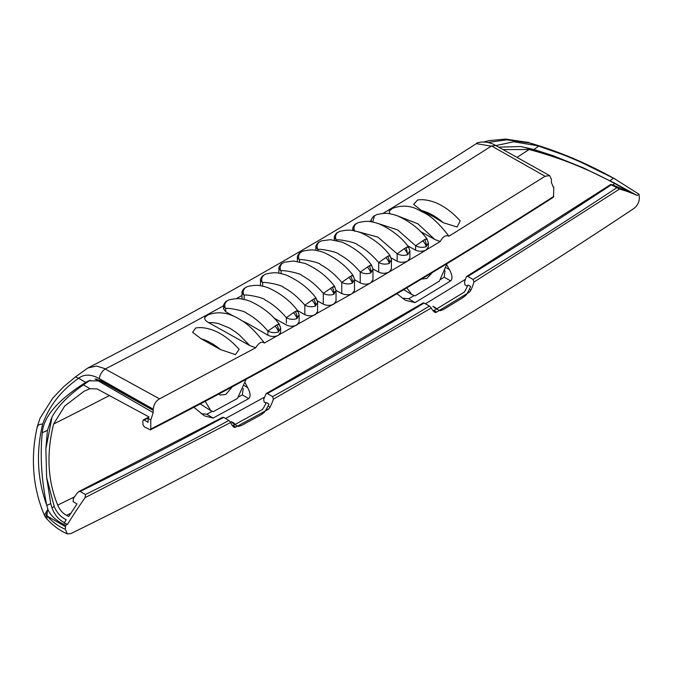 <?xml version="1.0" encoding="UTF-8"?>
<svg xmlns="http://www.w3.org/2000/svg" width="673" height="673" viewBox="0 0 673 673"><rect width="100%" height="100%" fill="white"/><g stroke="black" fill="none" stroke-linecap="round" stroke-linejoin="round"><path stroke-width="1.01" d="M383.013 213.434A5115.002 2953.158 120 0 0 491.231 146.159L476.391 143.635C411.573 185.083 346.73 224.538 281.852 261.999C217.101 299.384 152.409 334.725 87.793 368.022L96.517 366.028L105.535 368.838A5115.002 2953.158 120 0 0 223.545 305.752M503.084 149.608L529.096 149.515C559.339 157.524 587.899 168.856 614.752 183.519L630.458 192.175L611.614 184.503M396.885 293.722L405.424 300.301L415.005 302.614A5199.447 3001.917 120 0 0 450.624 280.919C452.786 278.799 452.374 275.013 449.371 269.587L446.763 264.758M633.815 208.546L633.806 208.546A5223.868 3016.016 -60 0 1 70.825 533.58L67.367 533.916L65.281 529.239L65.626 525.26L67.502 524.334A331.621 191.46 -60 0 1 85.101 497.616L230.679 422.493A29.612 17.094 120 0 0 233.733 427.044A3.727 2.154 120 0 0 233.952 427.204A3.727 2.154 120 0 0 235.735 427.069A5197.444 3000.756 120 0 0 267.947 409.487A3.727 2.154 120 0 0 268.005 409.453A3.727 2.154 120 0 0 270.033 407.19A33.574 19.382 120 0 0 273.364 399.198L431.267 308.032A33.574 19.382 120 0 0 434.598 312.179A3.727 2.154 120 0 0 434.758 312.289A3.727 2.154 120 0 0 436.617 312.104A3.727 2.154 120 0 0 436.684 312.07A5197.444 3000.756 120 0 0 468.896 292.452A3.727 2.154 120 0 0 470.898 290.113A29.612 17.094 120 0 0 473.943 282.046L619.522 189.071A331.621 191.46 -60 0 1 637.129 195.464L639.005 194.228L639.35 197.795C639.3 202.093 637.449 205.677 633.815 208.546M214.367 346.158L220.45 349.539L235.382 354.629L239.159 349.363C231.024 340.227 222.292 333.816 212.962 330.14C206.3 327.793 200.546 327.078 195.7 327.995L192.613 332.327L201.042 338.729L214.367 346.158M280.641 328.088L278.462 331.966L280.633 327.978L279.16 324.016C272.069 314.434 262.277 306.804 249.767 301.109L245.746 299.822C241.531 299.199 240.11 297.458 228.971 299.88L226.692 301.184C224.572 303.38 224.193 305.828 225.556 308.545L223.52 306.139L223.52 308.798L225.707 311.725L233.708 316.184M317.395 300.881L323.301 304.171C326.96 305.786 330.477 305.769 333.85 304.103L336.037 301.109L336.037 290.61L333.85 294.303C330.106 295.413 326.59 295.102 323.301 293.386L332.285 287.194C334.59 285.991 335.154 285.983 333.976 287.169M297.516 310.556L304.835 314.636C308.486 316.251 312.003 316.234 315.385 314.594L317.572 311.624L317.572 302.396L315.385 306.097C311.641 307.208 308.125 306.896 304.835 305.172L313.82 298.989C316.125 297.777 316.689 297.777 315.511 298.963M273.97 318.085L286.37 324.992C289.844 326.607 293.361 326.607 296.919 324.983L299.106 322.031L299.106 314.947L296.919 318.649C293.184 319.759 289.668 319.448 286.37 317.732L286.37 323.166M244.173 299.443L244.173 295.472C243.189 293.579 264.439 297.651 265.027 299.931C272.498 303.876 279.615 309.816 286.37 317.732L293.462 312.634C295.624 315.216 296.785 317.227 296.919 318.649L299.098 314.661L297.626 310.69C290.534 301.117 280.734 293.487 268.224 287.792L264.211 286.505C259.997 285.882 258.575 284.132 247.437 286.563L245.157 287.859C243.029 290.055 242.659 292.511 244.021 295.22L241.986 292.822L242.036 299.048M241.59 320.584L248.387 323.864L267.904 335.238C271.37 336.87 274.887 336.879 278.462 335.263L280.641 332.336L280.633 327.978M264.396 343.02L264.22 342.75C255.967 331.932 248.379 324.479 241.447 320.382C234.717 316.091 222.174 309.311 207.848 314.981L204.828 317.362C204.205 319.095 205.509 320.878 208.748 322.704L249.818 345.586L255.748 347.756C258.752 342.767 261.629 341.186 264.396 343.02L352.316 293.495L354.503 290.475L354.503 279.573L352.316 283.266C348.572 284.376 345.056 284.065 341.766 282.349L350.751 276.157C353.056 274.954 353.619 274.946 352.442 276.132M100.025 379.816A9.472 5.569 119.1 0 0 99.999 380.649L153.208 410.353L153.192 409.192C153.881 404.28 156.001 400.839 159.535 398.853L255.748 347.756M336.029 290.399L341.766 293.596C346.25 295.169 349.767 295.136 352.316 293.495L370.781 282.778L372.96 279.741L372.96 269.284L370.781 272.986C367.037 274.088 363.521 273.785 360.223 272.06L369.208 265.877C371.513 264.666 372.076 264.657 370.899 265.852M87.784 368.022L75.443 376.922L63.599 386.773L52.73 398.155L40.018 418.312L37.309 426.589C33.414 443.457 32.43 460.433 34.373 477.502C35.938 490.676 39.286 503.236 44.418 515.207L45.478 517.142L47.219 512.271L46.832 518.866C53.091 525.722 59.939 530.745 67.367 533.916M433.202 310.859L436.634 308.932M369.208 265.877C370.73 268.821 371.252 271.185 370.781 272.986L372.951 268.998L371.471 265.019C364.387 255.454 354.595 247.815 342.086 242.12L330.46 239.689L321.29 240.892L319.01 242.196C316.89 244.392 316.512 246.848 317.883 249.557L315.847 247.016M391.425 259.576L389.246 263.454L391.417 259.467L389.936 255.488C382.853 245.923 373.061 238.292 360.551 232.597L356.53 231.31C352.316 230.688 350.894 228.946 339.756 231.369L337.476 232.665C335.356 234.86 334.977 237.317 336.34 240.034L334.313 237.485M371.504 221.804L371.235 220.719M443.297 222.704L433.025 216.437L421.348 210.481C428.625 212.298 435.944 216.378 443.297 222.704L457.127 227.011L460.206 220.862C452.197 212.02 443.642 205.803 434.531 202.22C427.801 199.889 422.122 199.158 417.504 200.041L413.71 204.331L421.348 210.481M354.494 279.388L352.316 283.266C352.172 281.844 351.02 279.842 348.85 277.251M354.494 279.716L360.223 282.912C364.32 284.612 367.837 284.57 370.781 282.778L389.246 271.959L391.425 268.897L391.417 259.467M387.673 256.346C389.196 259.298 389.717 261.671 389.246 263.454C385.503 264.565 381.986 264.253 378.689 262.537L387.673 256.346C389.978 255.143 390.542 255.134 389.364 256.32M372.951 268.922L378.689 272.119C382.171 273.726 385.688 273.675 389.246 271.959L407.703 261.023L409.891 257.944L409.891 250.987L407.703 254.688C403.968 255.799 400.452 255.488 397.154 253.771L397.154 261.217C400.57 262.722 404.086 262.655 407.703 261.023L426.169 249.986L428.356 246.882L428.356 242.987L426.169 246.688C422.425 247.799 418.909 247.487 415.62 245.763L424.604 239.58C426.909 238.368 427.473 238.368 426.295 239.554M409.882 250.81L407.703 254.688C407.56 253.267 406.408 251.256 404.246 248.674L397.154 253.771L377.898 237.123L356.564 231.319M353.805 230.704L352.778 228.719M407.594 245.738L415.62 250.213C419.245 251.702 422.762 251.626 426.169 249.986L440.235 241.498C443.002 236.475 445.879 234.726 448.883 236.248L448.546 235.718C440.596 225.337 433.185 218.069 426.295 213.921L416.15 208.68C408.587 205.433 400.696 205.332 392.485 208.386L389.23 211.044L389.852 213.778M428.348 242.81L426.169 246.688C426.026 245.266 424.873 243.256 422.711 240.665M299.561 261.78L299.561 260.098L297.373 257.448M354.494 279.278L353.005 275.299C345.922 265.734 336.13 258.104 323.62 252.409L319.608 251.122C315.385 250.499 313.963 248.749 302.833 251.18L299.956 252.728C301.075 251.281 296.827 255.799 297.382 257.254L297.382 257.296M70.858 513.247A5205.369 3005.332 -60 0 1 66.534 515.367L66.223 515.198C62.496 513.078 59.67 509.713 57.727 505.12C47.674 480.707 46.311 453.678 53.613 424.032L64.658 406.08L84.091 391.215L90.022 388.7L83.393 384.872C68.267 395.463 57.819 406.164 52.057 416.974L45.873 448.714L46.647 477.536L54.177 506.323C56.625 512.498 60.637 516.973 66.223 519.749L64.162 523.056L67.502 524.334M332.285 287.194C333.8 290.147 334.321 292.511 333.85 294.303L336.029 290.315L334.54 286.336C327.465 276.771 317.664 269.141 305.155 263.446L293.529 261.006L284.359 262.218L282.088 263.513C279.96 265.709 279.581 268.165 280.952 270.882L278.916 268.334M316.083 298.131L316.091 298.139C309 288.566 299.199 280.935 286.69 275.24L282.677 273.953C278.462 273.322 277.032 271.581 265.902 274.012L263.623 275.307C261.494 277.503 261.116 279.96 262.487 282.668L260.451 280.128M225.556 308.545L223.529 305.996M276.889 324.857C278.403 327.801 278.933 330.174 278.462 331.966C274.719 333.076 271.202 332.765 267.904 331.049L276.889 324.857C279.194 323.654 279.758 323.646 278.58 324.832M244.021 295.22L241.994 292.679M317.563 302.219L315.385 306.097C315.242 304.676 314.089 302.665 311.927 300.082M432.461 272.472L426.783 278.42L421.357 279.144M193.891 407.274L204.399 415.864L213.072 418.068A5199.447 3001.917 120 0 0 248.69 398.635C250.869 396.675 250.516 392.973 247.63 387.555L245.224 382.903M230.679 422.493L228.913 420.448A5186.634 2994.522 -60 0 1 85.429 494.512L80.154 491.467L78.817 491.576L77.193 493.048L73.349 498.6L73.113 501.654L77.025 503.917L68.814 516.435L66.534 515.367M232.387 386.748L225.791 394.462L220.063 395.026L218.885 393.999M406.812 287.834L411.8 294.597L415.115 295.868L439.393 281.078L447.007 263.673M205.189 401.293L210.809 410.639L213.19 411.683L237.46 398.433L246.091 379.328M615.181 179.001L572.1 157.886L529.676 142.962C557.749 151.013 585.712 162.74 613.566 178.152L609.831 180.827M639.005 194.228L613.726 178.236M476.391 143.635L476.391 143.635C475.845 142.651 486.209 139.732 495.816 145.545L495.858 145.561M495.9 145.587L513.634 141.784L538.93 145.965C564.142 154.353 589.026 165.078 613.566 178.152M529.676 142.962L506.609 139.824L488.009 142.466M391.164 257.885L397.154 261.217M553.383 187.035L551.423 182.703L551.431 179.27L549.631 175.619L545.088 176.259L448.883 236.248M420.364 231.445L434.935 239.563L440.235 241.498M46.647 477.536L50.736 503.623L46.79 505.373C37.301 479.361 35.921 452.281 42.651 424.141C39.253 424.141 37.469 425.235 37.301 427.422M44.41 515.198L47.842 509.225L47.219 512.271M46.832 505.532L47.842 509.225M431.267 308.032L429.391 306.08L424.116 303.035L423.351 303.464M266.012 403.144L264.102 402.042L263.707 399.249L266.256 393.545L267.324 393.554L272.599 396.607L273.364 399.198M232.53 425.74L234.877 424.537M235.155 424.385L262.512 409.453A29.612 17.094 120 0 0 266.306 402.504L268.99 404.052A29.612 17.094 -60 0 1 264.354 412.246A23.69 13.679 -60 0 1 260.173 415.275A23.69 13.679 -60 0 1 259.753 415.51A5199.304 3001.832 -60 0 1 242.945 424.68A23.69 13.679 -60 0 1 238.377 426.421A29.612 17.094 -60 0 1 237.014 425.765A29.612 17.094 -60 0 1 234.019 423.132L231.335 421.584A29.612 17.094 120 0 0 234.33 424.217L237.014 425.765M228.913 420.448L223.638 417.403L222.771 417.925M85.429 494.512L85.101 497.616M467.382 286.277L464.967 284.889L464.505 282.071L466.036 277.478L466.726 276.426L467.802 276.435A5186.634 2994.522 120 0 0 611.286 184.823L619.522 189.071M632.645 193.084L614.314 182.963L583.18 167.779L614.264 182.963L637.129 195.464M583.18 167.779L553.307 155.757L523.316 147.093L520.515 146.512L498.752 147.185M467.802 276.435L473.077 279.48L473.943 282.046M436.727 308.848A29.612 17.094 120 0 0 436.752 308.857L464.37 292.032A29.612 17.094 120 0 0 467.937 284.982L470.612 286.53A29.612 17.094 -60 0 1 466.254 294.858A23.69 13.679 -60 0 1 461.686 298.391A5199.304 3001.832 -60 0 1 444.87 308.629A23.69 13.679 -60 0 1 444.449 308.882A23.69 13.679 -60 0 1 440.268 310.682A29.612 17.094 -60 0 1 438.005 309.723A29.612 17.094 -60 0 1 435.641 307.83L432.958 306.282A29.612 17.094 120 0 0 435.33 308.175L438.005 309.723M553.307 155.757L533.958 149.499L538.93 145.965M533.958 149.499L520.515 146.512M318.026 250.743L318.026 249.809C317.025 247.916 338.292 251.988 338.889 254.259C346.359 258.213 353.468 264.144 360.223 272.06L360.232 282.912M336.492 240.463L336.492 240.286C335.491 238.385 356.757 242.457 357.355 244.736C364.816 248.69 371.933 254.621 378.689 262.537L378.689 272.119M377.309 223.226L397.667 229.914L415.62 245.763L415.62 250.213M552.987 186.766L553.82 187.245L553.458 197.197C419.102 283.358 284.738 360.938 150.373 429.912L144.199 426.758L142.878 424.47L142.878 420.81L143.299 419.935L144.199 420.045A5138.742 2966.87 120 0 0 148.447 417.866M553.82 196.356C419.481 282.517 285.133 360.072 150.794 429.038L150.794 419.952L153.208 412.608L153.208 410.353M398.256 216.126L417.824 223.781L434.935 239.563M75.452 376.922L78.615 378.276C84.108 373.986 91.006 374.112 99.326 378.655C99.932 374.508 101.892 371.294 105.207 369.023L159.535 398.853M42.651 424.141C49.272 405.735 61.26 390.449 78.615 378.276L85.74 382.382L88.743 380.834L102.33 380.884L150.155 407.426L99.326 378.655M46.79 505.373C41.516 480.244 40.001 456.033 42.239 432.731C43.585 416.604 58.08 399.829 85.74 382.382M50.736 503.623L52.006 507.938C54.706 515.123 58.946 520.069 64.734 522.77M42.239 432.731L47.413 430.4L45.873 448.714M52.057 416.974L47.413 430.4M90.132 380.22L83.393 384.872M150.794 419.952L148.11 418.404L148.11 422.308L144.199 420.045M90.022 388.7L97.105 388.927L148.969 416.915L148.11 418.404M428.348 242.701L426.875 238.73M426.867 238.722C419.784 229.156 409.983 221.526 397.474 215.823L393.461 214.544C389.246 213.913 387.816 212.172 376.687 214.603L374.407 215.898L372.741 222.023M300.545 252.476C298.425 254.672 298.046 257.128 299.418 259.845L299.561 260.098C298.568 258.196 319.835 262.268 320.424 264.548C327.894 268.502 335.003 274.433 341.766 282.349L341.766 293.596M208.748 322.704C210.977 322.367 214.266 322.67 218.616 323.604L229.207 327.936C230.166 328.256 238.192 333.699 239.84 335.44L249.818 345.586M153.192 409.192L150.155 407.426M150.163 408.595L150.239 407.384M150.794 429.038L150.373 429.912M370.781 272.986C370.638 271.564 369.485 269.553 367.315 266.962M389.246 263.454C389.103 262.033 387.942 260.03 385.78 257.439M404.246 248.674L406.139 247.58C408.444 246.377 409.007 246.368 407.83 247.555M409.882 250.701L408.41 246.73M408.402 246.722C401.318 237.157 391.518 229.527 379.008 223.831L374.996 222.544C370.781 221.913 369.359 220.172 358.221 222.603L355.941 223.899C353.813 226.094 353.434 228.551 354.806 231.26M281.095 273.575L281.095 271.135C280.111 269.234 301.361 273.305 301.958 275.585C309.429 279.531 316.546 285.47 323.301 293.386L323.301 304.171M262.63 286.126L262.63 282.921C261.646 281.028 282.896 285.1 283.493 287.379C290.963 291.325 298.08 297.264 304.835 305.172L304.835 314.636M225.707 311.725L225.707 308.798C224.723 306.896 245.973 310.968 246.57 313.248C254.041 317.202 261.149 323.133 267.904 331.049L267.904 335.238M201.042 338.729C207.477 340.572 213.947 344.181 220.45 349.539M47.968 509.579C50.761 515.955 56.641 521.18 65.626 525.26M247.63 387.555L244.341 385.604M243.197 388.498L242.305 394.891L248.69 398.635M213.072 418.068L206.813 414.257A5199.287 3001.824 120 0 0 212.205 411.338M238.494 396.994A5199.287 3001.824 120 0 0 242.305 394.891M206.813 414.257L201.235 413.659M449.371 269.587L445.997 267.593M444.996 270.479L444.23 277.183L450.624 280.919M415.005 302.614L408.747 298.795A5199.287 3001.824 120 0 0 414.038 295.598M440.428 279.514A5199.287 3001.824 120 0 0 444.23 277.183M408.747 298.795L402.277 298.122M319.01 242.196L318.48 242.398M337.476 232.665L336.946 232.875M424.604 239.58C426.118 242.524 426.64 244.896 426.169 246.688M374.407 215.898L376.678 214.603M350.751 276.157C352.265 279.11 352.787 281.474 352.316 283.266M299.922 252.754L302.825 251.18M407.703 254.688L406.139 247.58M355.941 223.899L355.411 224.109M278.462 331.966L278.462 331.966C278.319 330.544 277.167 328.542 274.996 325.951M293.462 312.634L295.354 311.54C297.659 310.337 298.223 310.329 297.045 311.515M333.85 294.303C333.707 292.881 332.555 290.879 330.393 288.288M200.226 403.926L210.657 410.547M403.716 289.668L411.64 294.496M282.088 263.513L284.359 262.218M263.623 275.307L265.894 274.012M313.82 298.989C315.334 301.933 315.856 304.305 315.385 306.097M226.692 301.184L228.862 299.914M296.919 318.649C297.39 316.764 296.869 314.392 295.354 311.54M245.157 287.859L247.428 286.563M236.299 298.669A5115.002 2953.158 120 0 0 241.986 295.497M259.593 285.596A5115.002 2953.158 120 0 0 260.451 285.108M516.999 157.381A5159.504 2978.858 120 0 0 529.096 149.515M614.752 183.519A5202.214 3003.515 -60 0 1 612.783 184.831M465.506 279.253A5202.214 3003.515 -60 0 1 425.403 303.784M267.947 409.487L266.601 408.704M65.281 529.239C58.904 526.673 52.847 522.273 47.118 516.04L65.449 526.623M369.553 221.543A5115.002 2953.158 120 0 0 371.252 220.517M545.088 176.259L491.551 145.965L495.808 145.536L549.631 175.619M429.391 306.08A5186.634 2994.522 -60 0 1 272.599 396.607M270.033 407.19L268.039 406.038M235.735 427.069L233.051 425.521M616.561 187.876A5186.634 2994.522 -60 0 1 473.077 279.48M470.898 290.113L469.401 289.247M468.896 292.452L468.013 291.939M436.684 312.07L434.001 310.522M267.324 393.554A5186.634 2994.522 120 0 0 424.116 303.035M80.154 491.467A5186.634 2994.522 120 0 0 223.638 417.403M54.177 506.323L52.006 507.938M51.173 419.683L50.685 419.683M95.011 379.008L153.208 412.608M109.405 395.531A5159.504 2978.858 -60 0 1 53.613 424.032M264.59 397.07A5202.214 3003.515 -60 0 1 225.539 418.497M74.568 496.825A5202.214 3003.515 -60 0 1 57.727 505.12M317.883 249.557L315.847 246.966L315.839 250.339M336.34 240.034L334.313 237.434L334.304 240.051M371.597 221.812L371.244 220.668L371.227 221.754M354.048 230.746L352.778 228.669L352.77 230.528M96.138 379.008L99.999 380.649M297.382 257.254L299.418 259.845M280.952 270.882L278.925 268.283L278.908 273.162M262.487 282.668L260.459 280.077L260.451 285.722M223.529 305.954L223.529 305.946C222.982 304.49 227.205 299.998 226.103 301.428L226.069 301.454M241.994 292.637L241.994 292.629C241.641 292.191 242.288 290.854 243.954 288.616L244.568 288.111M297.373 257.439L297.373 261.376M483.929 141.91L488.951 140.649L505.574 139.084L528.936 142.508M45.47 517.142L46.832 518.866M318.379 242.482L321.29 240.9M336.845 232.951L339.756 231.369M355.302 224.185L358.221 222.603M266.256 393.545L423.325 302.858M78.817 491.576L222.839 417.235M466.726 276.426L610.848 184.41M318.472 242.406L318.422 242.44C319.482 240.959 315.023 246.066 315.847 246.974M336.937 232.875L336.887 232.917C337.796 231.546 333.556 236.475 334.313 237.443M373.784 216.176L373.818 216.151C374.811 214.712 370.436 219.751 371.244 220.668M355.403 224.109L355.352 224.151C356.185 222.923 352.097 227.482 352.778 228.677M281.457 263.791L281.491 263.766C282.492 262.327 278.117 267.366 278.925 268.283M263 275.585L262.428 276.056C260.754 278.302 260.098 279.648 260.459 280.077M317.563 302.11L316.074 298.131M148.901 417.058L143.299 419.935"/></g></svg>
